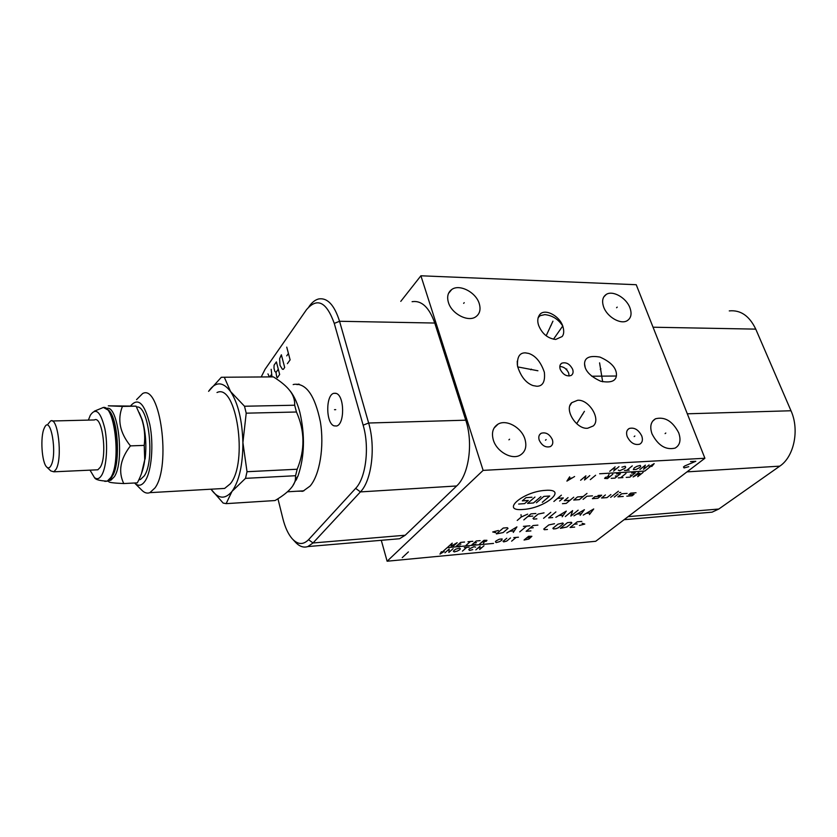 <?xml version="1.0" encoding="UTF-8"?>
<svg xmlns="http://www.w3.org/2000/svg" width="837" height="837" viewBox="0 0 837 837"><rect width="100%" height="100%" fill="white"/><g stroke="black" fill="none" stroke-linecap="round" stroke-linejoin="round"><path stroke-width="1.26" d="M483.127 470.384L420.906 275.781L636.225 284.716L704.9 458.257L483.127 470.384L387.123 561.219L381.285 540.304M603.676 307.043C601.688 301.194 602.546 296.989 606.26 294.425C612.736 290.062 626.348 297.805 629.926 307.807C632.029 313.76 631.14 318.039 627.279 320.644C620.813 324.882 607.16 317.056 603.676 307.043M652.002 433.848C649.606 426.629 650.778 421.607 655.497 418.782C664.84 416.46 672.571 421.126 678.702 432.792C681.213 440.126 680.021 445.232 675.114 448.098C665.76 450.285 658.049 445.525 652.002 433.848M493.37 440.157C491.309 432.771 492.867 427.435 498.046 424.139C506.343 419.086 521.357 427.404 524.872 438.902C527.069 446.445 525.458 451.896 520.028 455.234C511.742 460.078 496.749 451.656 493.37 440.157M539.216 440.168C538.275 436.956 538.923 434.654 541.162 433.273C545.85 431.965 549.585 434.079 552.357 439.634C553.33 442.867 552.671 445.19 550.39 446.581C545.693 447.847 541.978 445.713 539.216 440.168M560.246 369.337C559.357 366.501 559.859 364.451 561.763 363.195C566.21 361.898 569.83 363.928 572.644 369.284C573.565 372.151 573.042 374.212 571.106 375.478C566.659 376.744 563.039 374.694 560.246 369.337M627.195 436.59C625.95 432.729 626.62 430.03 629.194 428.481C634.32 427.184 638.505 429.684 641.77 435.993C643.046 439.885 642.377 442.606 639.75 444.165C634.624 445.42 630.439 442.888 627.195 436.59M536.904 386.255L533.012 385.585C525.992 383.032 520.844 376.608 517.559 366.324C516.889 357.232 519.463 352.743 525.291 352.858L528.722 353.434C535.607 355.725 540.817 361.992 544.353 372.245C545.316 381.536 542.826 386.202 536.904 386.255M577.614 400.285C588.735 399.103 601.311 419.044 593.287 425.949L587.679 428.241C576.567 429.622 563.835 409.565 571.765 402.67L577.614 400.285M584.624 364.984L584.561 363.886C584.571 357.587 589.708 355.317 599.962 357.085C610.1 361.584 615.572 366.993 616.388 373.302L616.471 374.913C616.241 381.044 611.01 383.158 600.778 381.253C590.734 376.66 585.345 371.23 584.624 364.984M538.704 325.562C537.291 321.628 537.49 318.175 539.321 315.214C543.799 307.671 559.189 315.287 562.746 326.001C564.211 330.793 564.002 334.308 562.129 336.547L555.716 339.445C547.858 338.504 542.188 333.879 538.704 325.562M448.454 302.565C446.759 296.769 447.858 292.416 451.739 289.518C459.398 283.733 475.803 292.134 479.193 303.454C480.982 309.387 479.842 313.844 475.772 316.794C468.124 322.381 451.708 313.896 448.454 302.565M704.9 458.257L595.703 541.288L387.123 561.219M538.222 317.411L540.074 315.685L544.835 314.628C552.347 315.413 558.321 319.211 562.746 326.001L553.498 339.205M300.462 491.016L302.209 491.371M296.79 384.581L298.568 384.089M293.17 384.612L293.954 384.361C306.101 382.865 314.911 395.378 320.383 421.9C324.453 446.602 319.755 475.008 310.077 486.077L303.12 491.11L296.842 491.235M261.207 376.974L265.067 369.284L306.478 309.711C317.213 297.187 326.472 301.749 334.266 323.406L363.143 425.175C369.703 447.146 365.947 477.927 355.662 488.358L308.56 539.687C303.14 545.117 297.616 544.72 291.977 538.494C288.095 533.891 285.072 527.3 282.906 518.72L277.936 498.758M336.244 393.411C344.551 395.744 344.823 424.401 336.568 426.012L333.984 425.845C325.75 423.062 325.635 394.928 333.858 393.296L336.244 393.411M308.968 306.666L309.125 306.468C311.981 302.398 315.11 299.908 318.531 298.987C327.34 297.449 334.34 304.877 339.55 321.272L368.636 423.02C375.844 446.989 371.691 480.605 360.412 491.905L313.017 542.972L307.828 546.571C303.371 548.015 299.06 546.352 294.875 541.591L293.128 539.729M412.086 301.686C421.639 300.242 429.193 307.367 434.759 323.04L465.77 420.184C473.449 443.014 468.856 475.092 456.657 485.973L405.213 535.241L399.563 538.746L394.551 539.174M420.906 275.781L400.777 301.362M706.093 512.683L712.067 512.171L718.805 509.032L779.781 466.146C794.072 456.74 799.67 429.82 790.996 410.758L755.759 329.129C749.397 315.863 740.578 309.795 729.278 310.904M559.817 366.48C563.803 366.7 566.764 368.908 568.689 373.093L569.118 376.022M108.151 481.055L108.841 481.735C109.051 482.51 114.02 483.116 123.74 483.556C118.048 471.545 120.287 458.979 130.446 445.88C119.837 432.771 117.17 419.609 122.432 406.416L108.318 405.83L136.075 406.154L122.432 406.416M141.463 473.585L144.717 459.837C143.964 467.245 141.505 474.914 137.341 482.844L123.74 483.556M145.136 459.063C146.663 445.022 145.711 431.997 142.28 420.007L139.266 412.693M144.717 459.837L144.226 445.389C145.345 436.046 144.466 427.132 141.589 418.636L136.075 406.154M144.226 445.389L130.446 445.88M109.03 480.532L110.85 480.229L114.355 476.713C124.818 461.522 118.216 404.313 106.676 408.425M105.619 481.327L108.025 481.118L111.572 477.529L112.932 474.799C120.078 459.461 117.138 418.364 108.371 409.91L109.051 410.601C117.651 418.898 120.518 459.115 113.518 474.14L110.63 478.921M109.051 410.601L103.872 407.713M90.019 470.153L94.403 477.508C97.019 479.685 99.467 478.879 101.758 475.102C106.581 467.046 108.109 445.002 104.876 428.795C100.702 411.71 95.836 407.2 90.302 415.267L88.387 420.101M52.208 420.99L94.393 419.954C102.396 415.068 107.575 456.113 100.262 467.276L97.835 469.798L96.035 469.881M48.086 423.951L50.523 421.032C57.91 416.073 62.827 457.912 56.079 469.243L53.84 471.806L50.816 470.917L47.008 467.318M51.005 465.56C49.665 468.071 48.222 468.553 46.673 466.994C41.766 462.568 40.124 436.904 44.173 428.345L44.403 427.833C50.482 413.635 57.648 453.738 51.005 465.56M138.848 479.8L140.48 479.475L144.215 475.929C155.222 460.894 148.756 404.229 136.546 407.054M134.527 482.991C138.283 486.559 141.84 485.847 145.22 480.846C151.623 471.147 153.872 444.604 149.833 424.579C144.592 403.424 138.231 397.156 130.739 405.757M134.945 483.388L141.495 489.865C144.246 492.815 147.04 493.746 149.886 492.648L154.96 487.961C171.386 466.293 160.17 383.555 142.625 393.547L136.546 399.647M217.003 392.522C236.411 382.844 248.432 462.777 230.238 483.859L224.619 488.431L220.277 488.682M242.897 442.595C242.228 420.289 238.126 403.277 230.583 391.559C222.851 381.421 215.517 381.348 208.601 391.339L221.324 377.278L224.306 377.236L230.583 391.559L244.509 406.238L246.214 413.175L242.908 442.595C242.845 464.828 239.215 481.097 232.006 491.403L245.513 478.345L247.02 471.712L242.908 442.595M226.126 503.644L223.134 503.058L211.018 489.206C218.007 498.978 224.996 499.72 232.006 491.403L226.126 503.644L275.028 500.547C287.666 493.129 294.457 486.098 295.409 479.475L295.566 475.719L245.513 478.345M295.566 475.719L297.177 469.233C305.097 449.887 304.856 430.814 296.455 412.003L294.676 405.223L244.509 406.238M294.676 405.223C294.896 399.971 293.316 395.148 289.916 390.753C286.61 386.349 281.106 381.724 273.396 376.88L224.306 377.236M296.455 412.003L246.214 413.175M292.688 485.962L297.951 476.138C304.574 456.772 305.202 435.47 299.834 412.233C297.522 403.56 294.488 396.728 290.742 391.737L289.508 390.22M273.396 376.88L270.372 376.901M297.177 469.233L247.02 471.712M301.278 490.974L302.91 491.173M299.28 384.225L297.595 384.57M296.288 479.988L295.681 479.12M517.245 361.207L517.36 365.12M464.232 302.67L463.646 303.35M617.214 307.116L616.576 307.744M665.802 433.032L665.101 433.608M509.576 439.216L508.927 439.833M546.142 439.592L545.483 440.199M566.785 369.002L566.147 369.63M634.864 435.993L634.164 436.579M531.38 369.138L530.752 369.776M537.919 370.77L517.684 366.899M551.112 325.457L550.484 326.106M552.943 321.157L546.205 335.7M582.96 413.897L582.28 414.503M584.425 411.323L576.672 423.7M600.935 368.855L600.275 369.483M599.585 362.86L602.661 381.787M523.251 509.44C545.002 508.3 568.689 488.526 545.473 490.356C522.665 491.539 499.783 511.784 523.251 509.44M592.491 495.86L586.915 496.257L583.107 499.354M583.169 496.519L577.53 496.927L573.743 500.034L579.371 499.626L586.988 493.401M562.454 503.686L566.231 503.403L573.743 497.199M568.051 497.607L564.284 500.725L569.976 500.306M559.618 501.06L563.374 497.931L557.609 498.35M553.874 501.478L561.376 495.18M600.453 496.226L594.929 496.623L592.387 498.674L597.9 498.277L601.73 495.201L598.047 495.462M605.402 494.939L601.562 498.005L607.034 497.607L610.884 494.541M610.665 497.345L618.397 491.204M614.274 497.084L618.135 494.029M619.401 492.543L620.751 492.449M627.122 493.391L621.745 493.767L617.873 496.822L623.241 496.435M636.026 492.752L630.69 493.129L628.744 494.657L634.069 494.269L632.134 495.786L626.808 496.174M540.901 496.613L533.483 502.964L527.572 503.403L534.969 497.032M536.423 502.755L543.851 496.404L549.731 495.996L542.271 502.326M531.987 497.241L526.002 497.659L522.309 500.861L528.283 500.442L524.611 503.612L518.647 504.052M517.235 520.447L521.273 516.994L521.001 514.65M521.273 516.994L527.645 514.138M535.879 513.489L530.951 513.876L523.826 519.903M532.803 516.084L527.885 516.471M544.05 512.851L538.128 514.096L533.012 518.396L533.619 519.118L536.873 518.846M543.59 518.302L550.809 512.317M555.904 511.92L548.674 517.894L552.671 517.569M562.182 516.795L566.293 511.104L555.852 517.308M558.97 515.529L563.196 515.194M565.331 516.544L572.634 510.612L570.824 516.094L578.147 510.183M580.156 515.341L584.404 509.691L573.941 515.843M577.07 514.075L581.213 513.751M589.405 514.588L593.715 508.959L583.253 515.09M586.371 513.332L590.483 512.997M498.423 530.48L492.7 531.976L495.828 532.709M496.404 533.901L503.121 532.573L508.017 528.398L507.358 527.697L503.236 528.053L496.404 533.901M513.269 532.437L516.921 526.891L506.783 533.002M509.817 531.244L514.148 530.878M519.725 531.872L526.651 526.075M523.418 526.347L529.873 525.803M537.888 525.123L533.085 525.531L526.128 531.317L530.909 530.899M533.295 527.749L530.093 528.021M554.502 523.721L548.769 524.945L543.757 529.047L544.322 529.727L547.45 529.455M552.87 528.262L553.424 528.932L555.747 528.733L558.3 527.791L563.364 523.711L562.83 523.02L557.923 524.171L552.87 528.262M560.382 528.335L566.775 527.059L571.859 522.989L571.347 522.298L567.486 522.623L560.382 528.335M581.82 521.42L577.237 521.807L570.102 527.488L574.663 527.09M577.216 523.983L574.161 524.244M579.392 525.479L584.791 524.056L582.123 523.324M690.504 461.585L695.798 461.281L684.865 465.906L683.473 466.973L684.059 467.935L688.757 466.669M408.404 551.907L402.241 557.651M441.392 551.698L439.98 554.084L444.217 551.437M493.527 543.412L447.178 547.66L439.98 554.084M453.12 548.643L448.873 552.41L449.197 549.009L444.96 552.776M457.358 551.049L459.754 549.71L460.34 548.821L459.471 548.057L455.474 549.271L453.34 551.154L454.219 551.907L457.358 551.049M464.326 547.607L469.149 547.157M466.743 547.388L462.442 551.133M475.625 547.116L473.962 546.718L469.4 548.81L468.804 549.7L469.641 550.453L472.748 549.606M480.176 546.142L475.834 549.867M483.974 545.787L479.632 549.511M478 548.015L481.798 547.66M651.772 466.491L654.178 463.614L649.125 466.648M599.627 473.773L644.783 471.074L654.178 463.614M649.093 464.933L643.569 469.327L645.379 465.142L639.866 469.547M636.999 466.303L634.226 467.831L633.347 469.588L636.141 469.421L639.824 467.506L640.744 466.429L640.253 465.435L636.999 466.303M629.152 470.174L624.444 470.457M626.798 470.31L632.28 465.885M618.261 470.132L619.725 470.729L624.821 468.375L625.71 467.297L625.187 466.282L621.901 467.161M613.552 471.095L618.993 466.638M609.723 471.315L615.164 466.858M616.262 468.866L612.443 469.097M452.859 546.54L457.18 542.7L451.112 546.132L452.231 543.15L447.931 546.99M464.556 542.041L460.632 542.397L456.301 546.226L460.214 545.87M458.456 544.312L460.915 544.092M467.977 541.738L472.853 541.298M470.415 541.518L466.052 545.337M480.114 540.65L476.243 540.995L471.869 544.803L475.719 544.448M474.045 542.899L476.462 542.679M481.756 542.209L486.328 541.225L486.956 540.315L483.964 540.304L479.559 544.102M484.152 541.989L483.388 543.747M499.281 541.738L501.708 540.399L502.158 538.955L499.323 539.206L496.048 540.911L495.41 541.811L496.184 542.575L499.281 541.738M506.762 538.254L503.037 541.393L503.696 541.895L506.772 541.058L510.518 537.919M513.782 537.626L518.438 537.208M516.115 537.417L511.616 541.162M528.597 536.297L524.056 540.032L528.932 539.038L531.882 536.276L528.597 536.297M526.703 537.856L529.905 537.563M638.537 472.643L633.117 476.964L639.939 473.229L637.71 476.671L643.14 472.371M626.202 477.393L629.895 477.163L635.304 472.842L631.6 473.072M632.594 475.008L630.282 475.154M622.948 477.603L618.292 477.896M620.625 477.749L626.003 473.407M611.251 478.335L615.007 478.094L620.384 473.752L616.607 473.972M617.685 475.929L615.341 476.075M610.142 476.389L605.465 477.352L604.607 478.419L607.474 478.576L612.83 474.202M607.777 476.535L609.033 474.433M590.305 479.643L595.609 475.249M580.627 480.25L585.9 475.834L584.508 480.009L589.792 475.594M569.662 476.818L566.9 481.118L574.611 476.515M571.87 478.063L568.909 478.241M287.384 363.676L290.115 359.858L286.746 347.125M288.43 353.476L286.725 355.871M284.685 367.453L281.358 354.794L279.631 358.686L280.008 365.35L282.383 369.222L283.335 369.337L284.685 367.453M279.663 374.474L276.388 361.877L274.097 365.141L273.981 368.154L274.798 371.293L275.99 372.455L276.744 377.121L277.35 377.707L279.663 374.474M278.292 369.211L275.99 372.455M267.955 373.898L269.378 376.912M271.983 376.786L271.178 369.305M271.596 374.39L269.817 376.912M335.721 409.659L334.507 409.68M308.56 539.687L313.017 542.972L405.213 535.241M355.662 488.358L360.412 491.905L456.657 485.973M363.143 425.175L368.636 423.02L465.77 420.184M334.266 323.406L339.55 321.272L434.759 323.04M718.805 509.032L628.106 516.649M779.781 466.146L686.999 471.869M790.996 410.758L687.303 413.802M755.759 329.129L653.038 327.215M104.751 481.359L107.209 481.16L110.756 477.571C121.794 461.375 114.052 400.724 102.114 407.985L94.372 411.166M297.041 478.356L296.664 477.833M451.739 289.518L448.517 293.4M606.26 294.425L603.78 296.926M655.497 418.782L652.63 421.178M498.046 424.139L494.039 428.084M528.722 353.434L525.437 352.858M571.765 402.67L569.987 405.568M538.128 317.746L540.074 315.685M539.321 315.214L538.484 317.056M616.356 376.022L591.717 376.221M333.858 393.296L335.804 393.275M584.561 363.886L585.189 367.359M399.563 538.746L307.828 546.571M624.109 519.683L712.067 512.171M541.162 433.273L539.541 434.769M561.763 363.195L560.413 364.524M629.194 428.481L627.572 429.862M142.28 420.007L141.589 418.636M110.85 480.229L109.312 480.302M113.518 474.14L112.932 474.799M108.025 481.118L107.209 481.16C99.582 480.783 95.366 479.611 94.56 477.645M53.84 471.806L97.835 469.798M149.886 492.648L224.619 488.431M290.742 391.737L289.916 390.753M297.951 476.138L295.409 479.475M303.915 490.817L287.426 491.8M140.48 479.475L138.963 479.549M296.549 479.423L296.036 478.649"/></g></svg>
